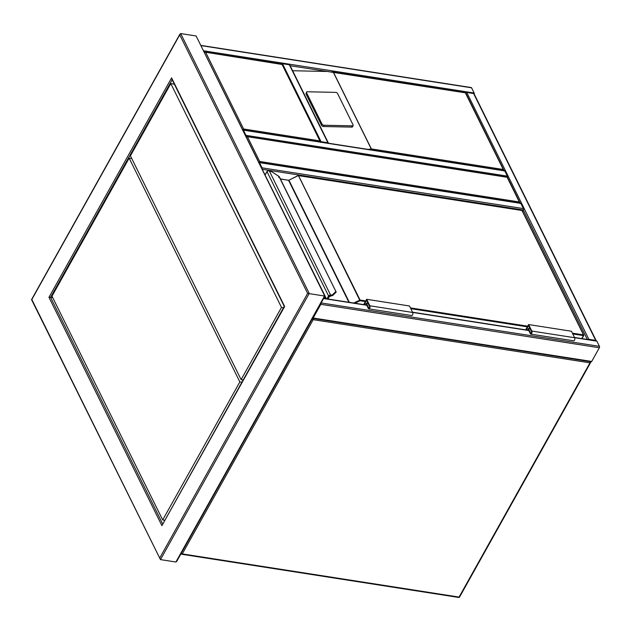 <?xml version="1.0" encoding="UTF-8"?>
<svg xmlns="http://www.w3.org/2000/svg" width="631" height="631" viewBox="0 0 631 631"><rect width="100%" height="100%" fill="white"/><g stroke="black" fill="none" stroke-linecap="round" stroke-linejoin="round"><path stroke-width="0.95" d="M520.157 203.095L507.379 177.137M520.086 203.505L507.127 177.279L246.177 136.501M258.718 162.743L259.68 161.465L519.337 201.967M574.533 337.475L596.611 340.914A1.01 0.513 98.9 0 1 596.879 341.15L599.45 346.348A1.01 0.513 98.9 0 1 599.347 347.76L591.697 361.453A1.01 0.513 98.9 0 1 591.215 361.8L312.708 318.363A1.01 0.513 -81.1 0 0 313.181 318.016L320.832 304.323A1.01 0.513 -81.1 0 0 321.021 303.164M312.889 317.716L320.698 303.748M323.916 297.982L325.762 298.266A1.01 0.702 153.7 0 1 326.29 298.755M201.131 45.432L471.302 87.567A1.01 0.513 98.9 0 1 471.57 87.804L474.141 93.002A1.01 0.513 98.9 0 1 474.181 94.035M465.67 92.812A1.01 0.702 -26.3 0 1 466.751 92.449L473.605 93.514A1.01 0.702 -26.3 0 1 474.086 93.83L596.185 340.685A1.01 0.702 153.7 0 0 595.703 340.369L473.605 93.514M587.903 339.557A1.01 0.702 153.7 0 1 588.849 339.304L595.703 340.369M246.043 136.233A1.01 0.513 -81.1 0 0 245.964 135.349L243.4 130.152A1.01 0.513 -81.1 0 0 243.124 129.915A1.01 0.513 -81.1 0 0 242.935 129.954M243.124 129.915L504.5 170.678A1.01 0.513 98.9 0 1 504.768 170.914L243.4 130.152M507.387 177.145A1.01 0.513 98.9 0 0 507.34 176.112L504.768 170.914M520.835 203.395L259.459 162.632A1.01 0.513 -81.1 0 0 259.191 162.396L520.567 203.158A1.01 0.513 98.9 0 1 520.835 203.395L523.407 208.593A1.01 0.513 98.9 0 1 523.304 210.005L522.563 211.33M262.11 168.714A1.01 0.513 -81.1 0 0 262.031 167.83L259.459 162.632M320.114 141.92A1.01 0.702 -26.3 0 1 321.061 141.667L327.915 142.732A1.01 0.702 -26.3 0 1 328.443 143.221M281.56 63.968A1.01 0.702 -26.3 0 1 282.499 63.707L289.361 64.78A1.01 0.702 -26.3 0 1 289.834 65.096L328.396 143.048M351.712 127.107A1.514 0.868 20.8 0 0 352.642 126.673L353.123 125.403A1.514 0.868 20.8 0 0 353.076 124.891L337.49 93.388A1.514 0.868 20.8 0 0 335.645 92.378L307.423 91.779A1.514 0.868 20.8 0 0 306.485 92.221A1.514 0.868 20.8 0 0 306.54 92.725L322.118 124.236L321.636 125.506A1.514 0.868 -159.2 0 0 323.482 126.508L351.712 127.107L352.193 125.837L323.971 125.238A1.514 0.868 -159.2 0 1 322.118 124.236M306.485 92.221L306.003 93.491A1.514 0.868 20.8 0 0 306.051 94.003L321.636 125.506M504.027 171.025L465.355 92.828L290.15 65.727M292.626 70.735L326.921 71.469M368.133 149.413L371.359 148.908L503.27 169.487M352.193 125.837A1.514 0.868 20.8 0 0 353.123 125.403M504.09 170.615L465.607 92.686L332.024 71.839M282.081 64.472L204.405 52.05M320.635 142.425L281.962 64.228M205.698 52.334L243.613 128.984L242.651 130.262M326.945 298.857L328.372 296.318A2.019 1.404 -26.3 0 1 330.218 295.071L330.92 295.04A4.543 2.287 29.2 0 0 332.75 294.551L335.897 291.514L336.118 291.972L335.897 291.514A0.505 0.434 46.1 0 1 336.102 292.169L332.947 295.213L336.102 292.169M278.555 177.272L279.005 176.475L272.064 171.861A4.543 2.287 29.2 0 0 269.413 170.685L268.49 170.709M279.257 176.648L336.149 292.058M327.734 298.984L329.003 296.712A1.467 1.017 -26.3 0 1 330.321 295.813L330.904 295.789A5.048 2.548 29.2 0 0 332.931 295.245A5.048 2.548 -150.8 0 1 330.92 295.75L330.344 295.773A1.514 1.057 153.7 0 0 328.956 296.704L327.686 298.976M269.169 170.646L330.92 295.75M279.068 176.491L272.064 171.861M365.365 301.579L360.017 300.742L298.4 175.521A0.505 0.505 0 0 0 298.1 175.56L288.919 180.206M330.218 295.071L330.131 295.868M330.478 295.836L330.904 295.789M525.647 329.847L528.604 324.555L531.815 331.054A1.767 0.899 98.9 0 1 531.838 333.058A1.767 0.899 98.9 0 1 530.805 334.13A1.767 0.899 98.9 0 1 530.332 333.712L528.242 329.492L527.847 330.194M528.604 324.555L571.449 331.243L574.667 337.735A1.767 0.899 98.9 0 1 574.683 339.738A1.767 0.899 98.9 0 1 573.65 340.811L530.805 334.13M526.12 329.926L528.526 325.612L531.499 331.622A1.01 0.513 98.9 0 1 531.507 332.766A1.01 0.513 98.9 0 1 530.916 333.381A1.01 0.513 98.9 0 1 530.647 333.144L528.321 328.435L530.056 328.704M528.321 328.435L527.382 330.116M368.094 303.448L366.351 303.172L365.412 304.86M364.15 304.663L366.564 300.356L369.537 306.366A1.01 0.513 98.9 0 1 369.545 307.51A1.01 0.513 98.9 0 1 368.954 308.117A1.01 0.513 98.9 0 1 368.685 307.881L366.351 303.172M363.685 304.592L366.643 299.299L369.853 305.79A1.767 0.899 98.9 0 1 369.876 307.794A1.767 0.899 98.9 0 1 368.835 308.867A1.767 0.899 98.9 0 1 368.362 308.456L366.28 304.229L365.885 304.931M368.835 308.867L411.688 315.547A1.767 0.899 98.9 0 0 412.721 314.475A1.767 0.899 98.9 0 0 412.698 312.471L409.487 305.98L366.643 299.299M324.76 296.065L307.628 293.391L179.74 34.847L180.703 33.569L309.229 293.415L160.463 559.602L31.55 299.63M176.846 560.738L175.883 562.008L160.463 559.602L159.706 558.064L307.628 293.391M175.883 562.008L324.649 295.821L196.131 35.975L180.703 33.569M52.752 297.674L50.567 297.335L162.648 523.935M179.74 34.847L31.826 299.512L159.706 558.064M171.774 78.946L284.25 306.343L161.907 525.655L48.966 297.311L50.567 297.335L172.176 79.751M48.966 297.311L171.593 77.897L284.644 306.485L161.907 525.655M171.593 77.897L172.35 79.443M196.131 35.975L325.044 295.947M164.691 520.267L162.695 519.96L239.843 381.921L241.839 382.236M239.843 381.921L129.15 158.129L131.753 158.531M162.695 519.96L52.002 296.168L129.15 158.129M174.345 84.152L170.804 83.592L281.497 307.392L241.113 379.641L243.116 379.949M241.113 379.641L130.428 155.849L170.804 83.592M281.497 307.392L283.493 307.699M247.47 136.777L259.68 161.465M459.636 596.926A1.01 0.513 29.2 0 1 459.076 597.084L589.985 362.841L313.189 319.665L182.272 553.915L459.076 597.084A1.01 0.513 98.9 0 1 458.595 597.431A1.01 1.01 0 0 0 459.636 596.926L590.545 362.683A1.01 1.01 0 0 0 590.569 361.744A1.01 0.702 153.7 0 0 590.545 361.689L590.569 361.744A1.01 0.702 153.7 0 1 590.521 362.32M181.05 553.71L181.026 553.663A1.01 0.702 153.7 0 0 181.05 553.71A1.01 1.01 0 0 0 181.799 554.263A1.01 0.513 -81.1 0 0 182.272 553.915A1.01 0.513 29.2 0 1 181.215 553.316M181.531 554.026A1.01 0.513 -81.1 0 0 181.799 554.263L458.595 597.431M312.132 319.065A1.01 0.513 29.2 0 0 313.189 319.665A1.01 0.513 98.9 0 0 313.362 318.466M590.166 361.634A1.01 0.513 -81.1 0 1 589.985 362.841A1.01 0.513 29.2 0 0 590.545 362.683M321.147 302.943L599.45 346.348M320.832 304.323L599.347 347.76M323.608 298.534L366.792 305.27M412.674 312.424L528.754 330.526M574.644 337.688L596.879 341.15M313.181 318.016L591.697 361.453M324.823 296.373L325.762 298.266M471.57 87.804L201.234 45.637M474.141 93.002L203.805 50.835M588.849 339.304L466.751 92.449M587.335 339.47L523.304 210.005L262.401 169.313M507.34 176.112L245.964 135.349M523.407 208.593L262.031 167.83M282.499 63.707L321.061 141.667M289.361 64.78L327.915 142.732M333.444 72.257L371.359 148.908M371.28 148.995L333.271 72.147M306.54 92.725L306.051 94.003M323.971 125.238L323.482 126.508M243.613 128.984L319.878 140.879M336.11 292.177L332.86 295.332A0.505 0.434 -133.9 0 0 332.931 295.245A0.505 0.434 46.1 0 0 332.75 294.551M572.404 333.152L583.509 334.887L521.979 210.486L298.534 175.639L360.064 300.04L365.728 300.924M410.434 307.896L527.697 326.18M522.2 210.928L521.845 210.368L298.4 175.521L288.927 180.221L349.337 302.352M353.707 303.03L360.064 300.04L360.017 300.742L354.938 303.227M348.911 302.288L288.564 180.285L280.424 179.015M335.897 291.514L279.005 176.475M268.688 170.67A2.019 1.404 153.7 0 0 266.834 171.908L265.17 174.897M328.956 296.704L267.016 171.648M581.774 338.602L583.462 335.589L572.782 333.925M527.327 326.842L410.82 308.669M272.119 171.9L268.561 170.551L266.826 171.735L265.115 174.795M581.995 338.634L583.738 335.511A0.505 0.505 0 0 0 583.754 335.045L583.462 335.589L583.754 335.045L522.223 210.644A0.505 0.505 0 0 0 521.845 210.368L521.679 210.439M280.377 178.904L288.264 180.237M332.711 295.426A0.505 0.434 -133.9 0 0 332.86 295.332L329.279 296.633L327.946 299.015M531.815 331.054L574.667 337.735M530.647 333.144L531.247 333.239M369.285 307.975L368.685 307.881M412.698 312.471L369.853 305.79M507.356 177.122L246.697 136.47M323.711 298.353L366.682 305.057M412.571 312.211L528.652 330.321M324.989 296.065L326.235 298.581M204.925 52.018L282.199 64.07M179.969 34.035L31.55 299.607M325.036 295.978L176.617 561.543"/></g></svg>
